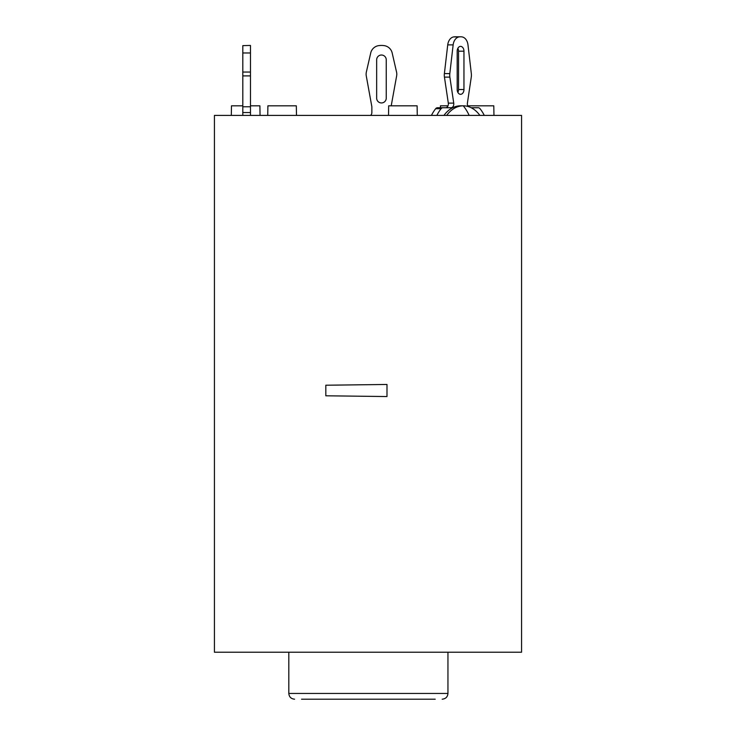 <?xml version="1.0" encoding="UTF-8"?>
<svg xmlns="http://www.w3.org/2000/svg" width="736" height="736" viewBox="0 0 736 736"><rect width="100%" height="100%" fill="white"/><g stroke="black" fill="none" stroke-linecap="round" stroke-linejoin="round"><path stroke-width="1.1" d="M521.566 115.405L214.434 115.405L214.434 652.225L521.566 652.225L521.566 115.405M415.647 699.2L321.126 699.2M435.224 699.2L301.539 699.2M448.003 105.818L440.45 105.818L440.413 107.741M391.212 105.818L396.64 75.9A9.586 9.586 0 0 0 396.548 72.045L392.178 52.974A9.586 9.586 0 0 0 384.22 45.632A19.173 19.173 0 0 0 378.69 45.632A9.586 9.586 0 0 0 370.723 52.974L366.353 72.045A9.586 9.586 0 0 0 366.27 75.9L371.864 106.775L371.864 112.534A3.836 3.836 0 0 1 370.567 115.405M386.244 98.155A4.793 4.793 0 0 1 381.45 102.948A4.793 4.793 0 0 1 376.657 98.155L376.657 59.809A4.793 4.793 0 0 1 381.45 55.016A4.793 4.793 0 0 1 386.244 59.809L386.244 98.155M431.434 115.405A41.216 29.146 90 0 1 435.657 108.716A3.836 2.714 90 0 1 437.469 107.741L442.897 107.741A3.836 2.714 90 0 0 441.085 108.716A41.216 29.146 90 0 0 436.853 115.405M442.897 107.741L451.076 107.741A3.836 2.714 -90 0 0 453.735 103.114L448.307 103.114A3.836 2.714 -90 0 1 445.657 107.741M468.068 106.508A3.836 2.714 -90 0 1 467.406 103.114L471.27 77.114A9.586 6.78 90 0 0 471.325 73.591L467.986 44.887A9.586 6.78 90 0 0 462.033 36.91A19.173 13.561 90 0 0 460.57 36.8A19.173 13.561 90 0 0 459.108 36.91A9.586 6.78 90 0 0 453.146 44.887L449.816 73.591A9.586 6.78 90 0 0 449.871 77.114L453.735 103.114M471.187 107.741L478.244 107.741A3.836 2.714 90 0 1 480.056 108.716A41.216 29.146 90 0 1 484.288 115.405M457.185 51.18L457.185 89.525A4.793 3.386 -90 0 0 460.57 94.318A4.793 3.386 -90 0 0 463.956 89.525L463.956 51.18A4.793 3.386 -90 0 0 460.57 46.386A4.793 3.386 -90 0 0 457.185 51.18M457.856 48.3A4.793 3.386 -90 0 1 458.537 51.18L458.537 89.525A4.793 3.386 -90 0 1 457.856 92.396M460.57 36.8L455.142 36.8A19.173 13.561 90 0 0 453.689 36.91A9.586 6.78 90 0 0 447.727 44.887L444.388 73.591A9.586 6.78 90 0 0 444.443 77.114L448.307 103.114M235.87 115.405L235.134 115.405M325.818 395.793L386.989 396.548L386.989 384.459L325.818 385.222L325.818 395.793M446.678 115.405A33.552 23.727 -90 0 1 463.284 105.818L460.57 105.818A33.552 23.727 90 0 0 443.964 115.405M469.154 115.405A44.362 31.372 -90 0 0 463.284 105.818A33.552 23.727 -90 0 1 479.881 115.405M493.957 115.405L493.792 105.818L467.71 105.818M417.275 115.405L417.11 105.818L388.682 105.818L388.516 115.405M296.488 115.405L296.323 105.818L267.895 105.818L267.729 115.405M242.806 105.818L231.472 105.818L231.306 115.405M260.056 115.405L259.891 105.818L250.47 105.818M242.806 45.632L250.47 45.43L242.806 45.632L242.806 72.045L250.47 72.045L250.47 45.632M242.806 115.405L242.806 72.045M250.47 115.405L250.47 72.045M242.806 106.775L250.47 106.775M288.816 652.225L288.816 693.45L447.948 693.45C447.635 696.909 445.722 698.823 442.198 699.2M458.537 51.18L463.956 51.18M463.956 89.525L458.537 89.525M453.689 36.91L459.108 36.91M453.146 44.887L447.727 44.887M444.388 73.591L449.816 73.591M449.871 77.114L444.443 77.114M435.657 108.716L441.085 108.716M250.47 112.534L242.806 112.534M250.47 75.9L242.806 75.9M250.47 52.974L242.806 52.974M447.948 652.225L447.948 693.45M288.816 693.45C289.128 696.909 291.042 698.823 294.575 699.2"/></g></svg>
